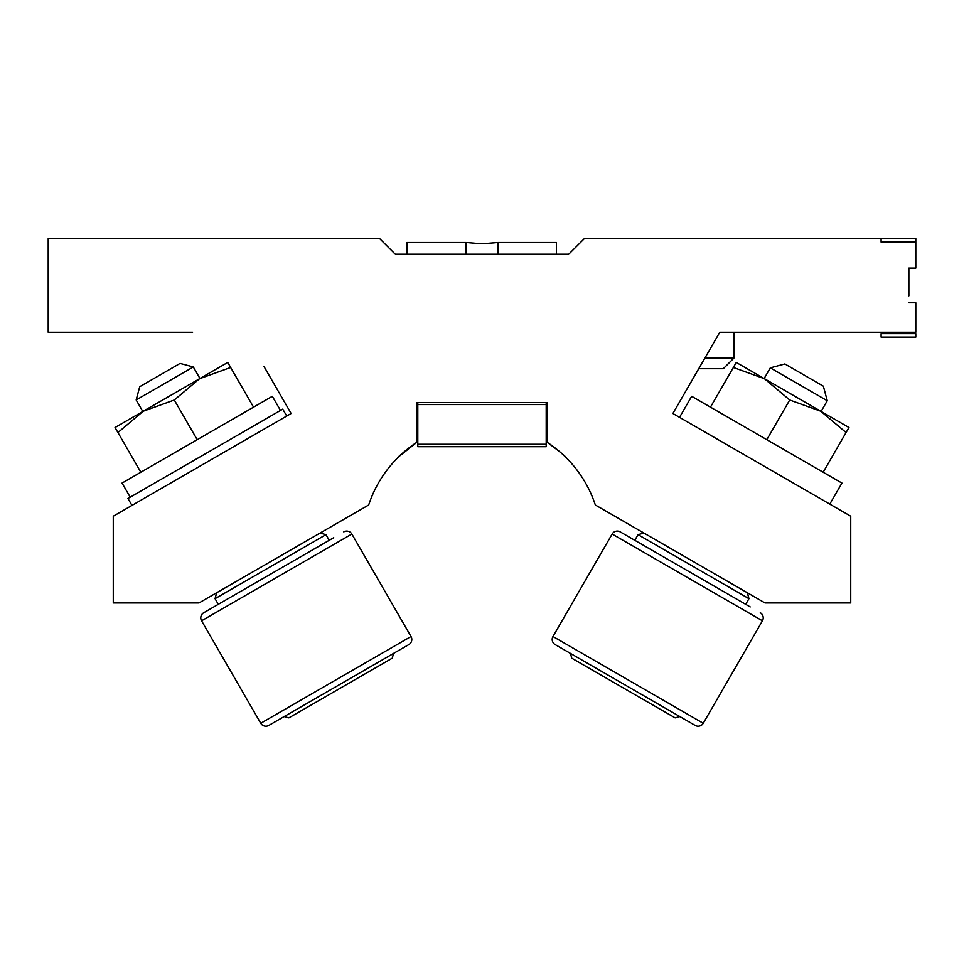 <?xml version="1.0" encoding="UTF-8"?>
<svg xmlns="http://www.w3.org/2000/svg" width="964" height="964" viewBox="0 0 964 964"><rect width="100%" height="100%" fill="white"/><g stroke="black" fill="none" stroke-linecap="round" stroke-linejoin="round"><path stroke-width="1.45" d="M704.985 357.873L734.122 357.873L723.301 368.706L698.743 368.706L690.73 382.588M908.859 295.828L908.859 268.064L915.8 268.064L915.8 238.566L584.377 238.566L568.76 254.183L395.24 254.183L379.623 238.566L48.2 238.566L48.2 332.267L192.571 332.267M263.859 366.272L291.128 413.508L113.27 516.198L113.27 602.958L198.982 602.958L368.67 504.991A119.295 119.295 0 0 1 416.93 442.235C404.747 451.188 398.385 456.334 397.843 457.671M566.157 457.671C565.663 456.37 559.301 451.224 547.07 442.235C559.253 451.188 565.615 456.334 566.157 457.671M399.168 456.37L416.93 442.235L416.93 402.542L547.07 402.542L547.07 442.235A119.295 119.295 0 0 1 595.33 504.991L765.018 602.958L850.73 602.958L850.73 516.198L672.872 413.508L719.783 332.267L915.8 332.267L915.8 302.768L908.859 302.768M915.8 242.036L915.8 238.566L881.096 238.566L881.096 242.036L915.8 242.036M915.8 333.652L915.8 337.123L881.096 337.123L881.096 333.652L915.8 333.652M406.868 254.183L406.868 242.47L466.118 242.47L482 243.772L497.882 242.47L497.882 254.183M556.445 242.47L497.882 242.47L556.445 242.47L556.445 254.183M406.868 242.47L466.118 242.47L466.118 254.183M131.948 505.413L127.959 498.496L282.741 409.134L286.73 416.05M139.828 413.207L143.214 411.242L117.933 432.547L115.029 427.522L202.946 376.767L199.958 378.491L193.306 366.971L136.165 399.964L142.817 411.483L139.828 413.207M130.212 497.195L122.054 483.072L272.33 396.312L280.488 410.435M199.56 378.719L227.733 362.452L230.637 367.477L199.56 378.719L174.291 400.012L143.202 411.254M253.544 407.157L230.637 367.477M197.198 439.692L174.291 400.012M140.84 472.227L117.933 432.547M761.054 376.767L764.452 378.719L733.363 367.477L736.267 362.452L824.172 413.207L821.099 411.423L827.257 400.747L770.308 367.862L764.139 378.539L761.054 376.767M679.524 417.352L691.67 396.312L841.946 483.072L829.799 504.112M820.798 411.254L848.971 427.522L846.067 432.547L820.798 411.254L789.709 400.012L764.44 378.719M823.16 472.227L846.067 432.547M766.802 439.692L789.709 400.012M710.456 407.157L733.363 367.477M398.795 650.387L278.873 719.626L284.127 716.589L288.875 717.867L392.264 658.171L393.529 653.423L408.857 644.579L268.799 725.434A5.905 5.905 0 0 1 260.75 723.277L201.572 620.792A5.905 5.905 0 0 1 203.729 612.73L333.725 537.683M408.857 644.579A5.905 5.905 0 0 0 411.013 636.517L260.75 723.277M411.013 636.517L351.848 534.032A5.905 5.905 0 0 0 343.787 531.875M193.306 366.971L180.063 363.428L159.891 375.068L139.72 386.721L136.165 399.964M325.953 534.659L215.056 598.68L216.647 592.764L320.036 533.068L325.953 534.659L329.206 540.286M215.056 598.68L218.31 604.32L215.056 598.68M268.799 725.434L278.873 719.626M213.803 606.922L203.729 612.73A5.905 5.905 0 0 0 201.572 620.792L351.848 534.032M685.127 719.626L565.205 650.387L570.471 653.423L571.736 658.171L675.125 717.867L679.873 716.589L695.201 725.434L555.144 644.579A5.905 5.905 0 0 1 552.987 636.517L612.152 534.032A5.905 5.905 0 0 1 620.214 531.875L750.197 606.922M695.201 725.434A5.905 5.905 0 0 0 703.25 723.277L552.987 636.517A5.905 5.905 0 0 0 555.144 644.579L565.205 650.387M703.25 723.277L762.428 620.792A5.905 5.905 0 0 0 760.271 612.73M764.139 378.539L770.308 367.862L784.865 363.958L823.364 386.19L827.257 400.747M748.944 598.68L638.048 534.659L643.964 533.068L747.353 592.764L748.944 598.68L745.69 604.32M638.048 534.659L634.794 540.286M630.275 537.683L620.214 531.875A5.905 5.905 0 0 0 612.152 534.032L762.428 620.792M571.736 658.171L570.471 653.423M417.798 402.542L417.798 446.706L546.202 446.706L546.202 444.259L417.798 444.259M546.202 402.542L546.202 444.259M546.202 404.567L417.798 404.567M416.93 435.945L417.798 435.945M546.202 435.945L547.07 435.945M734.122 357.873L734.122 332.267"/></g></svg>
